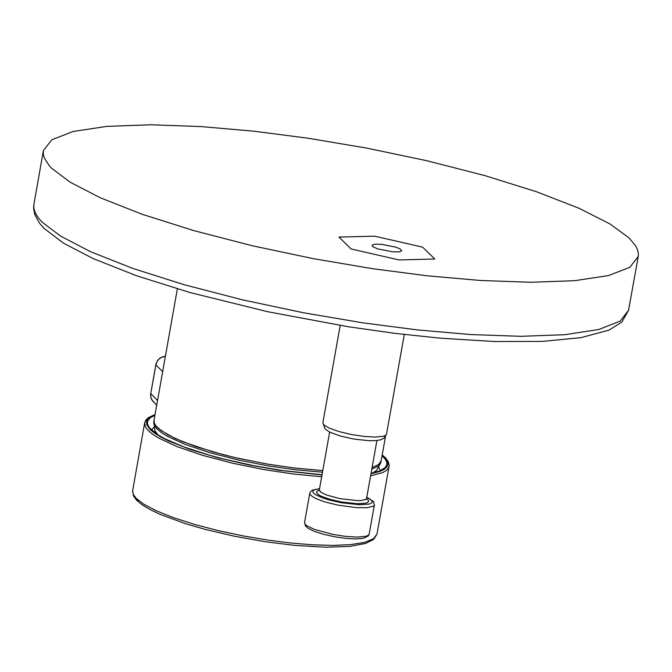 <?xml version="1.0" encoding="UTF-8"?>
<svg xmlns="http://www.w3.org/2000/svg" width="672" height="672" viewBox="0 0 672 672"><rect width="100%" height="100%" fill="white"/><g stroke="black" fill="none" stroke-linecap="round" stroke-linejoin="round"><path stroke-width="1.01" d="M157.996 434.885L154.963 430.844L153.745 421.89L154.031 420.286L154.199 422.688L155.585 425.376L158.281 428.308L167.79 434.776L182.566 441.672L212.268 451.702L234.679 457.498L266.154 463.882L294.554 468.048L322.795 470.56L296.444 468.275L268.531 464.285L238.526 458.38L223.7 454.801L196.552 446.821L175.224 438.505L161.356 430.76L155.87 425.762L154.375 423.217L154.031 420.286L177.349 288.868M372.07 467.611L378.63 464.47L381.175 460.715L380.159 462.958L378.571 464.512L372.07 467.611M378.924 467.443L380.26 470.694M322.056 474.718L282.584 470.551L253.462 465.629L223.633 459.01L209.395 455.196L184.145 447.031L165.035 438.841L158.147 434.977L149.629 428.056L147.462 424.066L147.605 421.042L150.436 417.64L154.913 415.321M153.829 427.384L151.444 429.971M385.468 458.665L382.066 455.75L385.283 459.203L386.837 462.546L386.77 464.94L385.048 467.72L379.201 471.122L371.053 473.323M372.422 473.046L376.664 470.299L380.89 462.319L385.476 436.657M374.699 236.183L422.596 247.136L434.784 259.014L399.025 259.938L351.061 248.951L338.965 237.073L374.699 236.183M628.992 237.838L635.796 246.053L637.669 250.076L638.4 253.991L638.224 256.528L629.832 267.296L608.395 275.604L574.568 280.703L530.67 282.274L480.203 280.459L427.022 275.78L372.271 268.657L312.992 258.586L252.16 245.717L193.822 230.622L142.094 214.259L100.246 197.744L70.048 182.137L51.626 168.244L49.199 165.631L44.293 157.928L43.31 154.19L43.394 150.57L51.769 139.784L73.156 131.477L106.89 126.37L150.604 124.782L200.802 126.563L253.655 131.174L307.826 138.18L366.45 148.058L426.779 160.717L484.882 175.61L536.701 191.814L578.97 208.253L609.815 223.86L628.992 237.838M381.78 244.331L395.875 247.17L399.974 248.842L401.797 250.715L399.529 251.824L393.011 251.866L377.849 248.926L372.918 246.75L372.028 245.146L374.942 244.18L381.78 244.331M322.014 474.944L280.165 470.408L249.43 465.041L218.324 457.867L190.302 449.501L168.361 440.832L160.23 436.682L154.064 432.776L149.797 429.181L146.639 424.494L146.521 421.159L147.664 419.093L149.822 417.186L155.022 414.716M382.175 455.146L385.636 458.522L387.433 461.429L387.92 464.234L386.929 466.855L384.376 469.241L380.201 471.324L370.978 473.743M136.66 500.27L133.568 496.096L132.569 491.165L144.656 422.906L145.253 426.602L147.571 429.912L152.393 434.087L158.6 438.026L176.912 446.552L202.356 455.272L232.562 463.226L264.163 469.627L293.933 474.079L321.695 476.742M370.608 475.81L382.544 472.626L386.257 470.518L388.45 468.124L389.18 464.999L388.172 461.454L385.846 458.22L382.217 454.91M132.636 490.636L133.241 494.357L136.072 498.254L143.69 504.134L156.139 510.703L173.342 517.616L194.586 524.437L218.509 530.678L243.432 535.97L267.708 540.078L290.144 542.951L311.976 544.782L332.707 545.412L350.75 544.614L364.669 542.346L373.506 538.742L376.984 534.122L389.08 466.402M135.45 497.591L138.012 500.951M165.371 356.353L161.633 357.319L159.088 359.041L157.172 361.385L155.87 364.854L162.649 371.708M155.921 364.585L150.814 393.33M157.55 400.478L150.772 393.599L150.713 396.631L151.704 399.68L156.702 405.258M366.786 497.213L371.876 500.598L372.347 501.984L371.398 503.202L368.886 504.126L359.696 504.739L341.578 502.782L328.499 499.817L322.711 497.986L314.874 494.34L312.875 492.391L313.118 490.577L315.403 489.451L319.544 488.788M304.542 522.581L305.029 524.118L306.734 525.672L314.185 529.309L332.724 534.366L345.299 536.34L357.067 537.096L365.845 536.306L368.239 535.34L369.172 534.114L368.416 535.811L363.67 538.272L355.933 538.944L345.895 538.398L334.967 536.844L323.786 534.366L314.202 531.283L308.062 528.259L305.474 525.974L304.542 522.581L309.75 493.366L310.237 494.894L315 498.212L324.946 501.95L337.932 505.134L356.546 507.654L367.248 507.679L373.456 506.125L374.388 504.899L373.439 501.488L366.811 497.087M319.351 490.535L318.956 490.736L319.318 490.048L320.93 492.299L326.374 494.953L339.923 498.649L357.706 500.64L361.343 500.506L365.879 499.372L366.559 498.473L376.908 440.53M366.509 498.649L368.206 500.111L368.617 501.32L367.786 502.387L365.585 503.202L357.546 503.731L341.695 502.018L330.246 499.422L321.132 496.188L318.326 494.634L316.411 492.5L317.075 491.106L319.276 490.232M318.377 490.484L319.326 490.442M153.745 421.89L154.09 424.822L156.458 428.408L161.07 432.373L167.042 436.128L184.733 444.259L209.278 452.525L238.241 459.992L268.246 465.898L296.159 469.879L322.51 472.172M371.784 469.224L378.286 466.124L379.873 464.562L380.89 462.319M386.509 434.179L384.09 438.119L380.772 439.782L376.219 440.597L369.491 440.74L354.052 439.102L340.292 436.019L329.616 432.079L325.055 429.005L322.837 422.822L323.761 424.822L329.036 428.039L339.074 431.592L351.792 434.591L363.93 436.405L374.993 437.06L383.3 436.296L385.602 435.372L386.509 434.179L404.309 334.48M42.101 222.121L60.514 236.09L90.686 251.756L132.518 268.321L184.22 284.735L242.533 299.855L303.349 312.732L362.611 322.795L417.362 329.902L470.526 334.547L520.985 336.319L564.892 334.69L598.718 329.515L620.164 321.132L628.572 310.279L621.81 322.148L608.916 330.154L580.986 337.655L542.279 341.41L494.113 341.51L439.799 338.142L395.06 333.362L348.298 326.752L267.666 311.707L190.176 292.572L136.777 275.831L93.181 258.602L63.538 243.188L44.033 228.379L39.472 223.154L34.801 214.637L33.608 208.345L33.894 204.355L33.81 208.001L35.339 213.024L38.606 218.198L42.101 222.121M155.064 414.481L148.109 417.824L145.816 420.151L144.656 422.906M153.266 401.772L151.158 398.513L150.562 394.708L156.005 363.779L157.744 360.301L159.886 358.21L162.532 356.824L165.388 356.269M136.693 500.304L142.136 504.798L149.831 509.443L159.776 514.223L185.816 523.799L205.187 529.393L234.427 536.231L265.297 541.733L294.941 545.412L325.634 547.218L349.986 546.37L365.719 543.404L373.666 539.423L376.984 534.122M369.172 534.114L374.388 504.899M366.559 498.473L366.635 499.212M319.318 490.048L329.65 432.096M319.57 488.653L312.413 490.165L310.481 491.702L309.75 493.366M376.664 470.299L374.304 472.618M155.039 431.004L156.374 433.835M340.192 325.441L322.837 422.822M628.572 310.279L638.224 256.528M33.894 204.355L43.394 150.57"/></g></svg>
